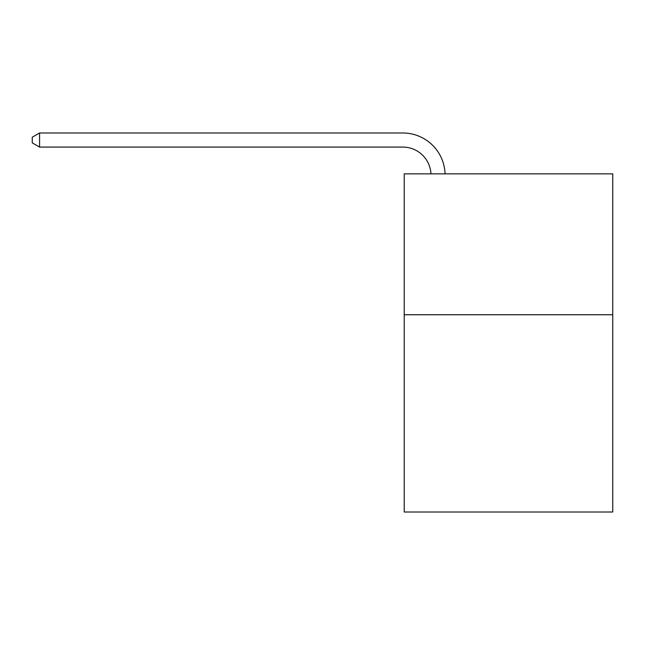 <?xml version="1.0" encoding="UTF-8"?>
<svg xmlns="http://www.w3.org/2000/svg" width="645" height="645" viewBox="0 0 645 645"><rect width="100%" height="100%" fill="white"/><g stroke="black" fill="none" stroke-linecap="round" stroke-linejoin="round"><path stroke-width="0.97" d="M612.75 314.752L612.75 512.009L404.222 512.009L404.222 173.852L612.75 173.852L612.75 314.752L404.222 314.752M430.957 173.852A28.178 28.178 -145.5 0 0 402.811 147.084L39.579 147.084L32.25 142.851L32.25 137.216L39.579 132.991L402.811 132.991A42.272 42.272 34.5 0 1 445.058 173.852M39.579 132.991L39.579 147.084"/></g></svg>

